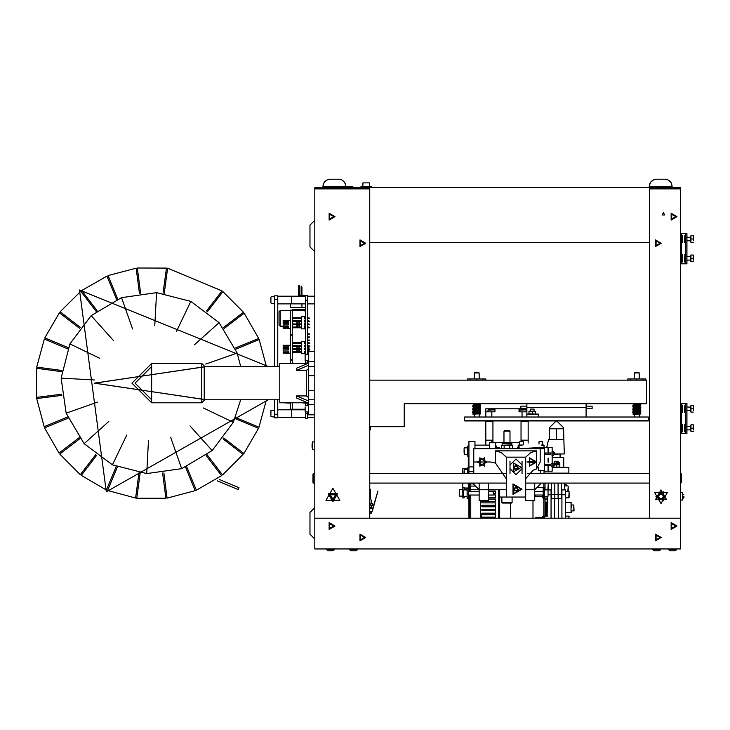 <?xml version="1.0" encoding="UTF-8"?>
<svg xmlns="http://www.w3.org/2000/svg" width="730" height="730" viewBox="0 0 730 730"><rect width="100%" height="100%" fill="white"/><g stroke="black" fill="none" stroke-linecap="round" stroke-linejoin="round"><path stroke-width="1.09" d="M654.107 550.803L659.418 550.803L654.107 550.803L659.418 550.803L654.107 550.803L652.894 549.59L654.107 550.803M350.783 550.803L356.103 550.803L350.783 550.803L356.103 550.803L350.783 550.803L349.57 549.59L350.783 550.803M669.811 550.803L675.131 550.803L669.811 550.803L675.131 550.803L669.811 550.803L668.607 549.59L676.336 549.59L675.131 550.803L675.861 550.548L676.336 548.987M327.825 550.803L333.135 550.803L327.825 550.803L333.135 550.803L327.825 550.803L326.611 549.59L327.825 550.803M314.767 449.406L312.358 449.406L312.358 441.915L314.767 441.915M680.323 492.549L682.742 492.549L682.742 500.041L680.323 500.041M345.892 187.656L345.892 186.451L352.535 186.451L353.137 187.656M345.892 187.053L353.137 187.053M313.562 473.46L313.562 483.123L312.96 482.521L312.96 474.062L314.767 473.46M680.323 473.46L680.935 473.46L680.935 483.123L680.323 483.123M680.935 473.46L681.537 474.062L681.537 482.521L680.935 483.123M369.754 430.381L370.603 429.532L369.754 429.185M371.269 187.656L371.269 186.451L360.994 186.451L360.994 187.656M364.361 182.829L367.902 182.829M683.59 496.3L683.59 498.115L683.59 496.3M683.955 496.3L683.955 497.75L682.742 498.115L683.955 497.75L683.955 496.3M586.071 406.145L592.112 406.145L592.112 408.563L586.071 408.563M526.85 408.563L520.809 408.563L520.809 406.145L526.85 406.145M532.289 409.046L530.482 409.046L530.482 411.227L535.619 411.519L533.949 411.227L534.105 409.046L532.289 409.046M534.105 409.046L530.482 409.046M535.619 414.12L528.967 413.828L528.967 411.227L533.949 411.227M474.29 378.961L474.29 372.948L479.117 372.948L479.117 378.961M474.29 372.948L474.801 372.428L479.117 372.948M639.243 372.948L638.723 372.428L634.406 372.948L639.243 372.948L639.243 378.961M470.056 380.166L470.056 378.961L485.769 378.961L485.769 380.166M627.764 380.166L627.764 378.961L630.173 378.961L630.173 380.166L630.173 378.961L645.886 378.961L645.886 380.166M462.866 471.343L462.263 471.343L462.263 473.46M462.263 483.123L462.263 485.24L462.866 485.24M464.079 496.537L464.079 497.933L462.866 497.933L462.866 483.123M462.866 473.46L462.866 468.623L467.702 468.623M468.906 498.563L468.304 498.563L468.304 499.439L468.906 499.439M468.906 457.144L468.304 457.144L468.304 467.775M468.304 483.123L468.304 488.078L467.1 488.078L467.1 498.353L468.304 498.353L468.304 488.078M459.243 494.538L459.243 491.053M464.079 489.894L464.079 487.658L462.866 487.658M485.824 445.118L485.824 440.226L492.951 440.226L492.951 442.645L503.499 442.645L492.951 442.645L492.951 420.9L492.951 421.493L485.824 421.493L485.824 420.9M528.128 440.226L528.128 421.493L521.001 421.493L521.001 441.495L521.001 440.226L528.128 440.226L528.128 442.982M522.078 417.022L522.078 411.829L526.85 411.829M485.824 411.829L494.894 411.829L494.894 408.809L485.824 408.809L485.824 417.022M487.877 411.829L488.087 409.831L494.447 409.831L492.859 409.138M489.675 409.156L490.825 408.964M492.85 409.156L490.843 409.156M519.304 411.829L519.505 409.831L525.865 409.831L524.277 409.138M524.286 409.147L521.092 409.156M536.587 462.747L536.587 468.925L540.209 461.98L540.209 448.685L473.743 448.685L473.743 461.98L490.66 462.026L495.497 463.094L495.497 450.866L501.227 452.472L506.374 457.144L506.374 497.02L525.709 497.02L525.709 457.144L530.847 452.472L536.587 450.866L536.587 462.747L526.85 461.98L536.587 461.214M463.468 494.958L463.468 491.473M488.242 495.031L493.316 495.031L493.316 491.409L488.242 491.409M493.316 495.031L493.316 491.409M548.066 491.473L548.066 494.958M543.23 488.078L543.23 498.353L544.434 498.353L544.434 488.078L543.23 488.078M501.839 502.459L512.113 502.459L511.511 503.07L502.441 503.07L501.839 502.459L501.839 497.02M509.741 503.07L508.39 503.07M503.955 442.645L503.955 431.147L509.996 431.147L509.996 442.645M503.955 431.147L504.549 430.563L509.403 430.563L509.996 431.147M511.812 443.32L502.14 443.32L502.824 442.645L511.128 442.645L511.794 443.174L511.812 444.816L501.391 445.254L512.56 445.254L512.56 448.257L511.164 448.685L501.391 448.257L501.391 445.254M552.172 450.802L554.791 453.038L553.924 453.038L553.924 454.005L554.791 454.005L552.172 456.241M559.782 467.419L559.782 464.517L553.924 464.517L553.924 465.484L554.791 465.484L552.172 467.72M468.906 473.46L468.906 466.963L473.743 466.963M468.906 467.775L467.702 467.775L467.702 473.46M468.906 446.03L467.702 446.03L467.702 456.296L468.906 456.296M496.701 448.685L496.701 446.03L495.497 446.03M496.783 448.685L497.002 447.837L499.603 447.837L499.603 448.685M464.079 452.901L464.079 449.424M538.995 444.05L538.995 441.76L542.627 441.76L542.627 445.063M538.995 441.76L542.627 441.76M519.66 445.063L519.66 441.76L523.291 441.76L523.291 444.588M519.66 441.76L523.291 441.76M542.153 445.683L544.133 445.683L543.969 446.997M541.112 445.063L542.901 445.063M522.388 445.063L518.774 445.063L522.388 445.063M519.532 446.997L517.643 447.289L519.322 447.171M464.079 473.46L464.079 471.178M545.045 483.607L544.945 483.123L545.045 483.607M545.045 487.731L537.307 487.239M573.743 510.982L573.743 504.941L574.045 510.681L571.563 510.982M481.599 518.063L481.599 515.435M468.906 489.711L469.509 489.711L468.906 489.711L468.906 486.089L469.509 486.089M468.906 518.172L468.906 495.268L469.509 495.268L468.906 495.268M547.902 489.958L548.303 483.123L548.303 489.958L551.57 489.958L551.57 483.123L551.57 494.666L554.827 494.666L554.827 483.123L554.827 494.666L558.094 494.666L558.094 483.123L558.094 498.417L558.094 494.666L561.352 494.666L561.352 498.417M554.827 494.666L554.827 498.417L554.827 494.666M551.57 494.666L551.57 498.417M561.899 489.958L561.899 518.172L561.899 498.417L558.277 498.417L558.277 518.172L558.277 498.417L554.645 498.417L554.645 518.172L554.645 498.417L551.022 498.417L551.022 518.172L551.022 489.958M564.618 489.83L565.522 489.83L565.522 518.172M571.563 505.178L571.563 507.56M546.715 504.613L546.186 505.133L546.186 510.133L546.715 510.653L546.715 504.613L547.4 504.613M569.154 492.933L569.154 496.4M569.154 497.632L565.522 497.988M542.563 496.482L535.683 496.482L535.683 495.031M535.683 496.482L535.309 495.031M542.563 517.652L535.683 517.652L535.683 518.172M535.309 518.172L535.683 517.652M542.563 517.378L542.563 518.172L542.563 517.378M544.498 517.88L544.498 516.137L544.498 517.88M543.184 518.172L543.184 516.137L547.4 516.137L544.799 516.192M544.498 496.537L544.799 498.042L544.498 496.537M542.563 496.756L542.563 495.031M568.241 487.494L568.241 490.961M554.645 462.583L554.645 461.26L558.277 461.26L558.277 462.583M554.645 461.26L558.277 461.26M549.389 427.725L549.389 428.82L549.389 427.725L555.703 421.411L557.218 421.411L563.533 427.725L563.533 428.82L563.533 427.725M561.899 453.941L554.745 454.188M563.533 439.442L549.389 439.442L549.389 428.82L563.533 428.82L564.317 453.941L553.924 453.941M549.389 439.442L548.604 439.442L546.807 447.298M566.069 485.906L566.069 484.392L564.618 484.392M563.715 467.419L563.715 457.564L552.172 457.564M556.461 462.583L558.55 462.583M370.356 505.206L370.356 503.828L370.356 505.206L371.205 505.206L371.205 507.478L369.754 507.633M370.721 503.828L370.721 505.206M372.519 505.607L372.519 503.426L372.172 505.607L372.172 503.426L371.205 502.787M314.767 539.014L309.94 534.187L309.94 512.433L314.767 507.596M314.767 251.704L309.94 246.877L309.94 225.123L314.767 220.287M312.358 447.481L312.358 443.849M312.121 447.481L312.121 443.849M314.767 399.784L308.726 399.784L308.726 414.85L314.767 414.85M308.726 399.784L308.726 366.469L314.767 366.469M314.767 351.404L308.726 351.404L308.726 366.469M306.308 402.184L306.308 402.768L279.727 402.768L279.727 363.485L306.308 363.485L308.726 361.076M308.726 403.206L296.544 398.042L296.544 395.906L308.726 401.071M308.726 397.613L306.308 395.906L306.308 370.347L296.544 370.347L296.544 368.212L308.726 363.047M305.103 410.57L305.103 407.039M305.103 359.215L305.103 354.488L305.103 359.215M308.726 360.766L305.149 360.584L305.103 355.683M307.522 412.131L307.522 418.29L305.587 418.29L305.587 412.131M305.587 354.123L305.587 295.394L298.634 295.394L298.634 296.243M305.587 295.394L307.522 295.394L307.522 354.123M278.997 324.868L278.997 311.71L280.21 310.496L280.21 326.21L278.997 324.996M304.985 309.41L305.587 310.013L305.049 309.41L292.894 309.41L292.292 310.14L305.587 310.14M301.599 409.411L291.991 409.229M298.634 295.394L298.634 285.786L299.729 285.786L299.729 295.394M305.587 417.451L291.69 417.451L291.69 409.831L277.792 409.831M305.587 303.853L291.69 303.853L291.69 296.243L277.792 296.243M277.792 417.451L291.69 417.451L291.69 409.831L305.103 409.831M277.792 303.853L291.69 303.853L291.69 296.243L305.587 296.243M274.526 414.248L277.792 414.248L277.792 417.87L274.526 417.87L274.526 399.739M274.526 366.515L274.526 295.814L277.792 295.814L277.792 366.515M270.903 300.924L270.903 299.163M270.903 414.494L270.903 412.76M270.903 415.388L270.949 410.506L274.526 410.315M685.762 403.371L685.762 433.584L686.976 433.584L686.976 403.371L680.323 403.371M685.762 433.584L680.323 433.584M685.762 233.582L685.762 263.795L686.976 263.795L686.976 233.582L680.323 233.582M685.762 263.795L680.323 263.795M693.5 429.952L693.5 426.329M686.976 429.952L690.598 429.806L690.899 431.466L690.899 424.814L693.5 424.814L693.5 429.806M686.976 426.329L690.598 426.484L690.899 424.814M693.5 410.616L693.5 406.993M686.976 410.616L690.598 410.47L690.899 412.131L690.899 405.488L693.5 405.488L693.5 410.47M686.976 406.993L690.598 407.148L690.899 405.488M693.5 260.163L693.5 256.54M686.976 260.163L690.598 260.017L690.899 261.678L690.899 255.035L693.5 255.035L693.5 260.017M686.976 256.54L690.598 256.695L690.899 255.035M693.5 240.827L693.5 237.204M686.976 240.827L690.598 240.681L690.899 242.342L690.899 235.699L693.5 235.699L693.5 240.681M686.976 237.204L690.598 237.359L690.899 235.699M682.742 424.513L682.504 431.768L682.742 424.513M682.742 405.177L682.504 412.432L682.742 405.177M682.742 254.724L682.504 261.979L682.742 254.724M682.742 235.398L682.504 242.643L682.742 235.398M684.558 431.768L684.795 424.513L684.558 431.768M684.558 412.432L684.795 405.177L684.558 412.432M684.558 261.979L684.795 254.724L684.558 261.979M684.558 242.643L684.795 235.398L684.558 242.643M649.207 187.656L649.39 184.836L650.795 181.934L653.313 179.918L656.462 179.197L665.733 179.242L668.069 179.918L671.062 182.591L672.175 186.451L671.454 183.303L670.049 181.323L668.069 179.918L664.92 179.197L668.069 179.918L670.049 181.323L671.454 183.303L672.175 186.451L671.454 183.303L670.049 181.323L668.069 179.918L664.92 179.197L655.649 179.242L653.313 179.918L650.32 182.591L649.207 186.451L649.928 183.303L651.333 181.323L654.062 179.607L656.462 179.197L654.062 179.607L651.333 181.323L649.928 183.303L649.207 186.451L672.175 186.451L672.175 187.656M322.925 187.656L323.107 184.836L324.512 181.934L327.031 179.918L330.179 179.197L339.45 179.242L341.786 179.918L344.779 182.591L345.892 186.451L345.171 183.303L343.766 181.323L341.786 179.918L338.638 179.197L341.786 179.918L343.766 181.323L345.171 183.303L345.892 186.451L345.171 183.303L343.766 181.323L341.786 179.918L338.638 179.197L329.367 179.242L327.031 179.918L324.038 182.591L322.925 186.451L323.645 183.303L325.051 181.323L327.779 179.607L330.179 179.197L327.779 179.607L325.051 181.323L323.645 183.303L322.925 186.451L345.892 186.451M151.63 402.768L151.63 363.485L131.993 383.122L151.63 402.768L201.781 402.768L204.199 400.35L204.199 365.903L201.781 363.485L201.781 402.768M219.438 479.482L238.993 487.631L238.172 489.584L217.367 480.906M660.632 548.987L660.632 549.59L652.894 549.59L652.894 548.987M357.308 548.987L357.308 549.59L349.57 549.59L349.57 548.987M334.349 548.987L334.349 549.59L326.611 549.59L326.611 548.987M362.81 183.184L362.81 186.451L362.993 182.874L369.28 182.874M459.243 495.752L459.243 489.83M487.877 410.196L494.447 409.831M519.304 410.196L525.865 409.831M463.468 496.181L463.468 490.259M548.066 490.259L548.066 496.181M467.702 454.489L464.435 454.489L464.079 448.202M518.774 445.063L518.154 445.683L521.348 445.683M464.435 473.46L464.079 469.956M546.852 510.653L546.852 515.252M546.852 502.076L546.852 504.613M545.648 515.252L545.648 502.076M565.522 502.495L571.052 502.495L571.052 512.77L571.563 512.259M569.154 491.71L568.789 497.988M569.154 516.502L568.789 518.172M543.23 497.988L543.184 495.031M568.241 486.271L567.885 491.345M554.152 463.203L559.782 463.203L559.782 464.517M306.308 364.069L306.308 363.485M270.903 303.005L270.903 297.083M474.29 406.245L473.587 406.145L473.587 407.194L479.747 406.656L480.641 405.688L479.117 405.15M474.29 404.776L473.587 404.675L473.587 405.725L479.765 405.177L480.687 404.466L479.61 403.726M474.29 409.183L473.587 409.083L473.587 410.132L479.829 409.576L480.641 408.627L479.117 408.088M474.29 407.714L473.587 407.614L473.587 408.663L479.802 408.116L480.641 407.157L479.117 406.619M474.29 410.652L473.587 410.552L473.587 411.601L479.71 411.063L480.641 410.096L479.117 409.557M474.29 412.121L473.587 412.021L473.587 413.07L479.792 412.523L480.641 411.565L479.117 411.026M474.29 414.138L480.34 413.846L480.413 412.76L479.117 412.496M634.406 406.245L633.704 406.145L633.704 407.194L639.863 406.656L640.758 405.688L639.243 405.15L640.812 405.935L632.855 406.829L634.406 407.459L633.01 407.103L634.406 406.884L632.837 406.674L633.12 406.145L639.243 405.506M634.406 405.624L633.704 405.725L634.406 405.323L633.704 404.675L634.406 404.776L633.704 404.675L633.704 405.725L640.456 405.031L640.758 404.219L639.726 403.726L640.812 404.466L633.01 405.634L634.406 405.99L633.01 405.634L634.406 405.415L632.837 405.205L633.53 404.529L639.243 404.037M634.406 409.731L633.704 409.083L634.406 409.183L633.704 409.083L633.704 410.132L640.466 409.439L640.538 408.362L639.243 408.088L640.812 408.873L632.837 409.612L633.01 410.05L634.406 410.397L632.855 409.767L634.406 409.822L632.837 409.612L633.786 408.891L639.243 408.453M634.406 407.714L633.704 407.614L633.704 408.663L639.918 408.116L640.812 407.404L639.243 406.619L640.812 407.404L634.406 408.353M633.704 411.601L634.406 411.2L633.704 410.552L634.406 410.652L633.704 410.552L633.704 411.601L640.456 410.908L640.538 409.831L639.243 409.557L640.812 410.342L633.01 411.51L634.406 411.866L632.855 411.236L634.406 411.291L632.837 411.081L633.75 410.37L639.243 409.922M634.406 412.121L633.704 412.021L633.704 413.07L639.909 412.523L640.812 411.811L639.243 411.026L640.812 411.811L632.837 412.55L634.406 413.335M634.406 414.448L633.704 414.54L634.042 414.019L633.704 414.54L640.466 413.846L640.529 412.76L639.243 412.496L640.812 413.28L632.837 414.019L634.406 414.238L632.837 414.019L633.804 413.299L639.243 412.861M474.29 403.854L472.711 403.736L474.29 404.52M479.117 404.894L479.82 404.986L479.82 403.945L473.414 404.529L472.894 405.634L474.29 405.99M479.117 410.771L479.82 410.871L479.82 409.822L473.624 410.37L472.739 411.236L474.29 411.866M479.117 406.364L479.82 406.464L479.82 405.415L473.642 405.953L472.739 406.829L474.29 407.459M479.82 409.402L479.82 408.353L473.67 408.891L472.739 409.767L474.29 410.397M479.117 413.709L479.82 413.81L479.82 412.76L473.679 413.299L472.711 414.019L474.29 414.238M479.117 412.24L479.82 412.34L479.82 411.291L473.587 411.848L472.739 412.705L474.29 413.335M634.406 403.854L632.837 403.736L634.406 404.52M639.243 412.24L639.945 412.34L639.945 411.291L633.704 411.848L632.837 412.55L634.406 412.76M639.243 409.667L640.812 408.873L639.243 409.092M639.243 408.198L640.812 407.404L639.243 407.623M639.243 412.605L640.812 411.811L639.243 412.03M639.699 414.019L640.812 413.28L639.243 413.499M660.632 549.59L659.418 550.803L660.632 549.59M334.349 549.59L333.135 550.803L334.349 549.59M479.117 407.833L479.82 407.933L479.82 406.884L473.642 407.422L472.711 408.143L473.797 408.873M634.406 408.262L639.599 407.404L639.945 407.933L639.243 407.833L639.945 407.933L639.945 406.884L633.759 407.422L632.837 408.143L634.014 408.326M634.406 405.88L632.837 406.674L634.406 406.455M634.406 404.411L632.837 405.205L634.406 404.986M634.406 408.818L632.837 409.612L634.406 409.393M634.406 410.287L632.837 411.081L634.406 410.862M634.406 413.235L632.837 414.019L634.406 413.8M634.406 411.757L632.892 412.304L634.014 412.733M304.373 310.496L305.587 311.71M660.997 503.545L654.71 492.677L667.275 492.677L660.997 503.545M663.406 212.731L662.101 215.003L664.72 215.003L663.406 212.731M677.002 526.029L671.116 522.625L671.116 529.423L677.002 526.029L671.116 522.625L671.116 529.423L677.002 526.029M335.015 526.029L329.12 522.625L329.12 529.423L335.015 526.029L329.12 522.625L329.12 529.423L335.015 526.029M661.234 537.508L655.43 534.159L655.43 540.857L661.234 537.508L655.43 534.159L655.43 540.857L661.234 537.508M365.766 537.508L359.963 534.159L359.963 540.857L365.766 537.508L359.963 534.159L359.963 540.857L365.766 537.508M661.234 243.245L655.43 239.896L655.43 246.594L661.234 243.245L655.43 239.896L655.43 246.594L661.234 243.245M365.766 243.245L359.963 239.896L359.963 246.594L365.766 243.245L359.963 239.896L359.963 246.594L365.766 243.245M677.002 216.664L671.116 213.26L671.116 220.068L677.002 216.664L671.116 213.26L671.116 220.068L677.002 216.664M335.015 216.664L329.12 213.26L329.12 220.068L335.015 216.664L329.12 213.26L329.12 220.068L335.015 216.664M332.898 501.738L328.19 493.58L337.607 493.58L332.898 501.738M332.898 499.922L336.037 494.484L329.759 494.484L332.898 499.922M332.898 488.261L325.936 500.315L339.861 500.315L332.898 488.261M332.898 499.32L335.517 494.785L330.279 494.785L332.898 499.32M660.997 489.958L655.494 499.475L666.49 499.475L660.997 489.958M655.859 496.3L663.561 500.743L663.561 491.847L655.859 496.3M477.311 461.98L484.647 457.737L484.647 466.214L477.311 461.98M522.078 489.173L513.017 483.935L513.017 494.402L522.078 489.173M521.174 489.173L513.473 484.72L513.473 493.617L521.174 489.173M521.174 467.419L513.473 462.966L513.473 471.863L521.174 467.419M516.037 485.842L513.163 490.834L518.92 490.834L516.037 485.842M516.037 464.098L513.163 469.08L518.92 469.08L516.037 464.098M487.038 461.98L479.783 457.792L479.783 466.169L487.038 461.98M486.436 461.98L480.084 458.312L480.084 465.64L486.436 461.98M536.587 461.98L529.332 457.792L529.332 466.169L536.587 461.98M535.975 461.98L529.633 458.312L529.633 465.64L535.975 461.98M675.798 526.029L671.719 523.675L671.719 528.383L675.798 526.029M333.802 526.029L329.723 523.675L329.723 528.383L333.802 526.029M660.029 537.508L656.042 535.209L656.042 539.808L660.029 537.508M364.562 537.508L360.574 535.209L360.574 539.808L364.562 537.508M660.029 243.245L656.042 240.946L656.042 245.554L660.029 243.245M364.562 243.245L360.574 240.946L360.574 245.554L364.562 243.245M675.798 216.664L671.719 214.31L671.719 219.018L675.798 216.664M333.802 216.664L329.723 214.31L329.723 219.018L333.802 216.664M656.462 496.3L663.26 500.223L663.26 492.376L656.462 496.3M516.037 486.207L513.473 490.651L518.601 490.651L516.037 486.207M516.037 464.453L513.473 468.897L518.601 468.897L516.037 464.453M639.243 404.894L639.945 404.986L639.945 403.945L639.243 404.347M639.243 406.364L639.945 406.464L639.945 405.415M639.945 409.402L639.945 408.353L639.243 408.754L639.945 409.402M639.243 410.771L639.945 410.871L639.945 409.822M639.243 413.709L639.945 413.81L639.945 412.76M639.945 404.986L639.599 404.466L634.406 405.077M633.704 406.145L633.704 407.194L634.406 407.094M639.243 408.992L634.042 409.612L633.704 410.132L634.406 410.032M639.945 412.34L639.945 411.291L639.243 411.391M639.243 407.523L639.945 406.884M308.726 405.488L305.103 405.844M308.726 412.131L305.103 411.766M308.726 354.123L305.103 354.488M274.526 416.967L270.903 416.602M509.996 468.623L516.037 474.664L522.078 468.623L522.078 465.001L516.037 458.96L509.996 465.001L509.996 473.46M151.63 399.739L135.013 383.122L151.63 366.515L151.63 399.739M268.275 366.515L79.515 289.947L106.288 491.874L268.275 399.739M206.572 366.515L94.225 383.122L206.572 399.739M205.942 399.739L94.836 383.122L205.942 366.515M468.669 490.679L468.304 490.314M551.807 452.007L552.172 451.642M551.807 455.027L552.172 455.392M551.807 463.486L552.172 463.13M551.807 466.507L552.172 466.871M571.052 502.495L571.563 503.016M369.754 518.172L369.754 188.869L314.767 188.869L314.767 187.656L680.323 187.656L680.323 548.987L314.767 548.987L314.767 518.172L680.323 518.172M649.508 242.643L369.754 242.643M680.323 188.869L649.508 188.869L649.508 518.172M314.767 188.869L314.767 518.172M668.607 548.987L668.607 549.59M370.603 429.532L370.603 426.694M663.406 494.949L663.406 497.65L663.406 496.3L662.201 498.389L659.783 498.389L658.579 496.3L659.783 494.201L662.201 494.201L663.406 496.3L663.406 494.904L661.033 493.535L663.369 494.876M658.615 494.876L660.951 493.535L658.579 494.904L658.579 497.696L660.951 499.064L658.615 497.714M658.579 497.65L658.579 494.949M663.369 497.714L661.033 499.064L663.406 497.65M335.636 495.013L335.316 494.484M369.754 380.166L646.488 380.166L646.488 403.726L404.192 403.726L404.192 426.694L369.754 426.694M648.304 417.022L464.618 417.022L464.618 420.9L648.304 420.9L464.618 420.772L648.304 420.772L648.304 417.022M586.071 403.726L586.071 417.022M526.85 417.022L526.85 403.726M526.85 407.358L586.071 407.358M538.339 417.022L538.339 414.12L526.85 414.12M528.967 411.519L530.628 411.227M532.289 413.828L532.289 411.519M535.619 413.828L535.619 411.519M474.29 417.022L474.29 403.726M634.406 417.022L634.406 403.726M634.406 378.961L634.406 372.948L634.927 372.428M479.117 404.247L480.687 404.466L474.29 405.415M479.117 405.725L472.711 406.674L474.29 406.884M479.117 407.194L472.711 408.143L474.29 408.353M479.117 408.663L472.711 409.612L474.29 409.822M479.117 410.132L472.711 411.081L474.29 411.291M479.117 411.601L472.711 412.55L474.29 412.76M479.117 413.07L472.711 414.019M479.929 414.603L479.117 414.175M473.925 414.019L479.117 413.162M474.29 412.669L479.117 411.693M474.29 411.2L479.117 410.224M474.29 409.731L479.117 408.754M474.29 408.262L479.117 407.285M474.29 406.793L479.117 405.816M474.29 405.323L479.117 404.347M640.812 404.466L639.243 404.247L640.812 404.466L639.635 404.648M639.243 405.725L640.812 405.935L639.635 406.117M639.243 407.194L640.812 407.404L639.243 407.194M639.243 408.663L640.812 408.873L639.243 408.663M639.243 410.132L640.812 410.342L639.635 410.534M639.243 411.601L640.812 411.811M639.243 413.07L640.812 413.28M639.243 414.603L640.046 414.603L639.243 414.175M634.406 413.901L639.243 413.162M634.406 412.669L639.243 411.939M634.406 410.963L639.243 410.224M634.406 406.793L639.243 405.816M470.056 378.961L467.638 378.961L467.638 380.166M482.868 380.166L482.868 378.961M476.699 380.166L476.699 378.961M642.984 380.166L642.984 378.961M636.825 380.166L636.825 378.961M495.497 491.208L488.242 491.208M495.497 499.128L488.242 499.128M468.304 487.959L464.079 487.959M468.304 488.562L468.906 488.562M510.452 442.645L519.66 442.645L510.452 442.645M485.824 440.226L485.824 421.493M526.85 408.809L494.894 408.809M528.128 421.493L528.128 420.9M522.078 411.829L519.057 411.829L519.057 408.809M495.497 450.866L536.587 450.866M532.955 470.348L536.587 468.925L532.955 470.348L525.709 478.725M538.393 467.209L538.393 470.439L544.434 470.439L544.434 447.298L552.172 447.298L552.172 471.224L544.434 471.224L544.434 470.439M506.374 489.775L479.181 489.775L473.743 484.337L473.743 483.123M473.743 473.46L473.743 461.98M534.771 483.123L534.771 489.775L540.209 484.337L540.209 483.123M540.209 470.439L540.209 473.46M479.181 483.123L479.181 500.652L488.242 500.652L488.242 483.123M525.709 489.775L534.771 489.775L534.771 500.652L525.709 500.652L525.709 497.02M506.374 497.02L499.721 497.02L499.721 489.775M540.209 448.685L544.434 448.685M525.709 457.144L506.374 457.144M506.374 478.898L495.497 463.094M522.078 473.46L522.078 468.623M522.078 465.001L522.078 461.378M509.996 461.378L509.996 465.001M515.152 487.677L516.913 487.658L517.78 489.173L516.913 490.679L515.17 490.679L514.294 489.173L515.152 487.677L514.303 489.155M515.188 487.658L517.351 488.416L517.351 489.921L516.037 490.679L514.732 489.921L514.732 488.416L516.895 487.658M516.922 487.677L517.771 489.155M517.771 489.182L516.922 490.66M515.188 490.679L516.895 490.679M515.152 490.66L514.303 489.182M515.152 465.923L516.913 465.904L517.771 467.437L516.913 468.925L515.17 468.925L514.294 467.419L515.152 465.923L514.303 467.401M515.188 465.904L517.351 466.662L517.351 468.167L516.037 468.925L514.732 468.167L514.732 466.662L516.895 465.904M516.922 465.923L517.771 467.401M517.771 467.437L516.922 468.906M515.188 468.925L516.895 468.925M515.152 468.906L514.303 467.437M543.23 495.031L534.771 495.031M548.002 466.689L548.002 470.558L548.604 470.558L548.604 466.689L548.002 466.689M548.002 458.23L548.002 462.099L548.604 462.099L548.604 458.23L548.002 458.23M548.002 447.964L548.002 451.824L548.604 451.824L548.604 447.964L548.002 447.964M545.648 464.399L545.648 465.603L550.958 465.603L550.958 464.399L545.648 464.399M545.648 452.919L545.648 454.124L550.958 454.124L550.958 452.919L545.648 452.919M504.184 448.257L504.184 445.254M509.768 448.257L509.768 445.254M544.434 447.39L517.707 448.685M495.497 448.685L495.497 442.699L489.456 442.699L489.456 448.685M474.947 448.685L474.947 441.495L468.906 441.495L468.906 466.963M468.906 471.708L473.743 471.708M474.947 445.118L489.456 445.118M499.311 447.837L499.53 448.685M464.435 454.489L464.079 454.124M517.643 448.685L517.643 447.289M510.598 518.172L510.598 503.07L510.598 518.172M498.517 489.775L498.517 518.172L498.517 489.775M532.955 518.172L532.955 500.652L532.955 518.172M545.045 516.092L545.045 498.042L545.045 499.648L547.4 499.648M481.599 502.258L482.202 502.861L495.497 502.861L495.497 505.279L482.202 505.279L481.599 505.881L482.202 506.812L495.497 506.812L495.497 509.23L482.202 509.23L481.599 509.832L482.202 510.763L495.497 510.763L495.497 513.181L482.202 513.181L481.599 513.783M481.599 514.112L482.202 514.714L495.497 514.714L495.497 517.132L482.202 517.132L481.599 517.734M488.242 491.007L495.497 491.007L495.497 493.425L493.681 493.425M493.389 494.958L495.497 494.958L495.497 497.376L488.242 497.376M488.242 498.909L495.497 498.909L495.497 501.327L482.202 501.327L481.599 501.93M469.509 495.031L469.509 518.172M470.722 495.031L470.722 518.172M470.722 487.211L469.509 487.211L469.509 483.789L470.722 483.789L470.722 491.409M469.509 487.211L469.509 491.409M480.386 518.172L480.386 500.652M475.495 486.089L470.722 486.089M561.352 494.666L561.352 483.123L561.352 489.958L564.618 489.958L564.618 483.123M561.899 497.614L561.352 497.614M551.57 497.614L551.022 497.614M545.045 483.123L545.045 489.894M545.045 502.076L547.4 502.076M545.045 515.252L547.4 515.252M544.799 498.042L547.098 498.042L547.4 496.537L547.098 516.192M556.461 428.82L556.461 439.442M544.078 470.439L544.078 473.159L568.852 473.159L568.852 467.419L553.358 467.419M559.782 467.118L556.461 467.118L556.461 464.809L559.782 464.809M556.461 467.118L553.623 467.264M553.924 464.599L556.461 464.809M369.754 513.154L371.205 513.154L371.661 511.83M371.205 508.262L371.205 507.478M369.754 489.228L370.603 489.228L370.603 498.052L371.205 500.47L371.205 503.828L370.356 503.828M372.172 505.607L371.205 506.246M369.754 508.262L373.13 508.262L377.985 490.998L372.756 508.262M369.754 512.67L370.603 511.83L372.054 511.83L373.13 508.262M369.754 511.885L369.754 510.078M306.308 370.347L308.726 368.641M306.308 395.906L296.544 395.906M296.544 370.347L308.726 365.183M291.087 307.394L305.587 307.476M305.587 360.766L305.587 363.485M305.587 402.768L305.587 405.488M307.522 360.766L307.522 363.166M307.522 403.088L307.522 405.488M290.357 402.768L290.357 409.229L305.103 409.229M292.292 310.14L292.292 318.189M292.292 310.195L290.357 310.195L290.357 334.367L292.292 334.367L292.292 342.963M292.292 335.152L290.357 335.152L290.357 359.324L292.292 359.324L292.292 363.485M292.292 402.768L292.292 409.229M292.292 327.04L292.292 334.367M290.357 320.379L283.112 320.379L283.112 321.282L288.222 321.282L288.222 322.496L283.112 322.496L283.112 323.7L288.222 323.7L288.222 324.905L283.112 324.905L283.112 326.118L288.222 326.118L288.222 327.323L283.112 327.323L283.112 328.235L290.357 328.235M292.292 351.814L292.292 359.324M290.357 345.336L283.112 345.336L283.112 346.239L288.222 346.239L288.222 347.443L283.112 347.443L283.112 348.657L288.222 348.657L288.222 349.862L283.112 349.862L283.112 351.075L288.222 351.075L288.222 352.28L283.112 352.28L283.112 353.183L290.357 353.183M290.357 363.485L290.357 360.109L292.292 360.109M283.112 402.768L290.357 403.097M292.292 334.568L291.991 335.152M307.522 333.82L309.757 333.938L308.845 334.605L308.845 333.82M307.522 334.605L308.845 334.605M307.522 336.895L309.757 337.014L308.845 337.68L308.845 336.895M307.522 337.68L308.845 337.68M307.522 339.961L309.757 340.08L308.845 340.746L308.845 339.961M307.522 340.746L308.845 340.746M307.522 346.513L309.757 346.631L308.845 347.298L308.845 346.513M307.522 347.298L308.845 347.298M307.522 349.579L309.757 349.697L308.845 350.363L308.845 349.579M307.522 350.363L308.845 350.363M307.522 352.654L308.726 352.654M307.522 353.439L308.726 353.439M307.522 362.272L308.416 362.272M301.599 409.831L301.599 409.229M305.587 403.188L301.599 402.768M292.411 342.881L292.411 351.897L293.323 351.769L293.323 352.553L301.599 352.553M305.587 353.639L301.599 353.639L301.599 341.375L305.587 341.375M296.882 346.412L296.882 348.694M296.882 349.488L296.882 351.769M299.3 351.769L299.3 349.488M299.3 348.694L299.3 346.412M297.22 346.412L297.22 348.694M297.22 349.488L297.22 351.769M298.971 346.412L298.971 348.694M298.971 349.488L298.971 351.769M305.587 352.937L304.255 352.846L304.255 351.395L305.587 351.303M305.587 349.862L304.255 349.77L304.255 348.32L305.587 348.228M305.587 346.796L304.255 346.704L304.255 345.254L305.587 345.162M305.587 343.73L304.255 343.638L304.255 342.188L305.587 342.096M304.255 352.553L305.587 352.553M307.522 352.553L308.726 352.553M308.726 351.769L307.522 351.769M305.587 351.769L304.255 351.769M304.255 349.488L305.587 349.488M307.522 349.488L308.845 349.488L308.845 348.694L307.522 348.694M305.587 348.694L304.255 348.694M308.845 349.488L309.757 349.36L308.845 348.694M304.255 346.412L305.587 346.412M307.522 346.412L308.845 346.412L308.845 345.628L307.522 345.628M305.587 345.628L304.255 345.628M308.845 346.412L309.757 346.294L308.845 345.628M304.255 343.346L305.587 343.346M307.522 343.346L308.845 343.346L308.845 342.562L307.522 342.562M305.587 342.562L304.255 342.562M308.845 343.346L309.757 343.228L308.845 342.562M301.599 348.694L293.323 348.694L293.323 349.488L301.599 349.488M293.323 348.694L292.411 348.821L293.323 349.488M301.599 351.769L293.323 351.769M292.411 351.887L293.323 352.553M301.599 345.628L293.323 345.628L293.323 346.412L301.599 346.412M293.323 345.628L292.411 345.746L293.323 346.412M301.599 342.562L293.323 342.562L293.323 343.346L301.599 343.346M293.323 342.562L292.411 342.68L293.323 343.346M292.411 318.107L292.411 327.122L293.323 326.994L293.323 327.779L301.599 327.779M305.587 328.865L301.599 328.865L301.599 316.601L305.587 316.601M296.882 321.638L296.882 323.928M296.882 324.713L296.882 326.994M299.3 326.994L299.3 324.713M299.3 323.928L299.3 321.638M297.22 321.638L297.22 323.928M297.22 324.713L297.22 326.994M298.971 321.638L298.971 323.928M298.971 324.713L298.971 326.994M305.587 328.162L304.255 328.071L304.255 326.62L305.587 326.529M305.587 324.996L304.255 324.996L304.255 323.554L305.587 323.463M305.587 322.021L304.255 321.93L304.255 320.479L305.587 320.388M305.587 318.955L304.255 318.864L304.255 317.413L305.587 317.322M304.255 327.779L305.587 327.779M307.522 327.779L308.845 327.779L308.845 326.994L307.522 326.994M305.587 326.994L304.255 326.994M308.845 327.779L309.757 327.66L308.845 326.994M304.255 324.713L305.587 324.713M307.522 324.713L308.845 324.713L308.845 323.928L307.522 323.928M305.587 323.928L304.255 323.928M308.845 324.713L309.757 324.585L308.845 323.928M304.255 321.638L305.587 321.638M307.522 321.638L308.845 321.638L308.845 320.853L307.522 320.853M305.587 320.853L304.255 320.853M308.845 321.638L309.757 321.519L308.845 320.853M304.255 318.572L305.587 318.572M307.522 318.572L308.845 318.572L308.845 317.787L307.522 317.787M305.587 317.787L304.255 317.787M308.845 318.572L309.757 318.453L308.845 317.787M301.599 323.928L293.323 323.928L293.323 324.713L301.599 324.713M293.323 323.928L292.411 324.047L293.323 324.713M301.599 326.994L293.323 326.994M292.411 327.113L293.323 327.779M301.599 320.853L293.323 320.853L293.323 321.638L301.599 321.638M293.323 320.853L292.411 320.972L293.323 321.638M301.599 317.787L293.323 317.787L293.323 318.572L301.599 318.572M293.323 317.787L292.411 317.906L293.323 318.572M301.964 287.118L301.18 287.118L301.298 286.206L301.964 287.118L301.964 295.394M301.18 287.118L301.18 295.394M290.485 303.853L290.485 307.394L301.964 307.394L301.964 303.853M314.767 296.243L307.522 296.243M277.792 414.248L277.792 399.739M681.537 403.371L681.537 433.584M681.537 233.582L681.537 263.795M693.199 424.814L693.5 426.484M690.598 429.806L690.598 426.484M690.899 428.145L693.199 428.145M690.899 431.466L693.199 431.466M693.199 405.488L693.5 407.148M690.598 410.47L690.598 407.148M690.899 408.809L693.199 408.809M690.899 412.131L693.199 412.131M693.199 255.035L693.5 256.695M690.598 260.017L690.598 256.695M690.899 258.356L693.199 258.356M690.899 261.678L693.199 261.678M693.199 235.699L693.5 237.359M690.598 240.681L690.598 237.359M690.899 239.02L693.199 239.02M690.899 242.342L693.199 242.342M681.537 430.8L682.504 431.768M681.537 411.464L682.504 412.432M681.537 261.012L682.504 261.979M681.537 241.676L682.504 242.643M685.762 430.8L684.795 431.768M685.762 411.464L684.795 412.432M685.762 261.012L684.795 261.979M685.762 241.676L684.795 242.643M138.992 472.876L135.625 498.033L107.547 490.432L117.311 467.008M116.198 466.552L106.434 489.967L81.276 475.367L96.771 455.274M162.653 473.086L165.911 498.252L136.82 498.189L140.196 473.04M206.161 455.52L221.564 475.695L196.333 490.177L186.679 466.707M185.566 467.173L195.22 490.633L167.106 498.097L163.849 472.93M235.051 418.564L258.475 428.327L243.875 453.485L223.772 437.991M223.033 438.94L243.136 454.434L222.522 474.956L207.119 454.79M266.441 399.739L258.94 427.214L235.516 417.441M224.028 328.6L244.194 313.197L258.685 338.419L235.215 348.073M235.671 349.195L259.141 339.532L266.441 366.515M164.268 293.378L167.635 268.22L221.984 290.887L206.49 310.98M207.448 311.719L222.942 291.617L243.464 312.239L223.289 327.642M140.607 293.168L137.35 268.001L166.44 268.065L163.064 293.214M97.099 310.734L81.696 290.558L106.918 276.077L116.581 299.546M117.694 299.081L108.04 275.621L136.154 268.156L139.403 293.323M68.209 347.69L44.785 337.926L59.386 312.768L79.488 328.263M80.218 327.314L60.125 311.82L80.738 291.297L96.141 311.464M61.667 394.154L36.5 397.403L36.564 368.321L61.721 371.689M61.877 370.493L36.728 367.126L44.32 339.039L67.744 348.812M79.232 437.653L59.066 453.056L44.576 427.835L68.045 418.18M67.589 417.058L44.119 426.721L36.655 398.607L61.822 395.35M95.812 454.534L80.318 474.637L59.796 454.014L79.962 438.611M132.586 328.974L121.563 297.621L91.131 315.643L113.314 340.381M99.873 358.302L69.907 343.93L61.128 378.186L94.316 380.001M97.482 402.166L66.129 413.198L84.142 443.621L108.889 421.438M126.801 434.879L112.429 464.846L146.684 473.624L148.5 440.445M170.674 437.279L181.697 468.633L212.129 450.611L189.946 425.864M203.387 407.951L233.344 422.323L240.727 399.739M205.778 364.087L237.131 353.055L219.119 322.633L194.372 344.815M219.119 322.633L190.831 301.408L156.567 292.63L121.563 297.621M240.727 366.515L237.131 353.055M212.129 450.611L233.344 422.323M146.684 473.624L181.697 468.633M84.142 443.621L112.429 464.846M61.128 378.186L66.129 413.198M91.131 315.643L69.907 343.93M156.567 292.63L154.76 325.808M176.45 331.374L190.831 301.408M491.874 440.226L491.874 442.699M522.078 440.226L522.078 441.495M522.078 421.493L522.078 420.9M491.874 421.493L491.874 420.9M491.874 417.022L491.874 411.829M499.721 518.172L499.721 497.02M543.832 483.123L543.832 488.078M543.832 498.353L543.832 516.137M561.899 494.794L565.522 494.794M548.066 494.794L551.022 494.794M314.767 390.577L308.726 390.577M308.726 375.676L314.767 375.676M314.767 404.529L308.726 404.529M314.767 361.724L308.726 361.724M307.522 413.463L305.587 413.463M305.587 300.231L307.522 300.231M292.894 310.14L305.587 310.013M298.634 286.635L299.729 286.635M274.526 299.437L277.792 299.437M356.103 550.803L357.308 549.681M357.28 549.827L356.267 550.785M313.562 483.123L314.767 483.123M369.754 483.123L506.374 483.123M525.709 483.123L649.508 483.123M369.754 473.46L505.47 473.46M527.544 473.46L649.508 473.46M369.453 183.184L369.453 186.451M682.742 494.484L683.955 494.849L682.742 494.484M479.117 417.022L479.117 411.136M479.117 410.561L479.117 406.72M479.117 406.154L479.117 405.25M479.117 404.685L479.117 403.726M639.243 417.022L639.243 411.136M639.243 410.561L639.243 406.72M639.243 406.154L639.243 405.25M639.243 404.685L639.243 403.726M467.1 489.219L464.079 489.219M459.608 496.117L462.866 496.117M459.608 489.474L462.866 489.474M468.304 490.98L469.509 490.98M467.702 468.706L466.287 469.591M494.648 411.829L494.648 410.196M489.675 409.138L488.087 409.831M526.065 411.829L526.065 410.196M521.092 409.138L519.505 409.831M463.833 496.537L467.1 496.537M463.833 489.894L467.1 489.894M468.304 495.031L479.181 495.031M468.304 491.409L479.181 491.409M547.701 489.894L544.434 489.894M547.701 496.537L544.434 496.537M543.23 491.409L534.771 491.409M512.113 502.459L512.113 497.02M502.14 443.32L502.14 444.816M511.812 444.816L512.56 445.254M502.14 448.685L501.391 448.257M511.812 448.685L512.56 448.257M554.791 464.517L552.172 462.282M464.435 447.837L467.702 447.837M544.133 445.683L543.512 445.063M518.154 445.683L518.154 446.997M464.435 469.591L467.702 469.591M499.119 492.978L498.59 493.288M573.743 504.941L571.563 504.941M470.722 483.789L473.743 483.789M479.117 489.711L470.722 489.711M565.522 512.77L571.052 512.77M546.715 510.653L547.4 510.653M568.789 491.345L565.522 491.345M561.899 492.85L561.352 492.85M551.57 492.85L551.022 492.85M561.899 496.482L561.352 496.482M551.57 496.482L551.022 496.482M568.789 516.137L565.522 516.137M543.184 516.137L542.563 516.758M543.184 497.988L542.563 497.367M567.885 485.906L564.618 485.906M560.083 457.564L560.083 454.188M552.838 457.564L552.838 456.14M559.782 463.203L559.162 462.583M306.308 402.768L308.726 405.177M290.357 310.496L280.21 310.496M288.222 326.21L280.21 326.21M314.767 417.451L307.522 417.451M314.767 303.853L307.522 303.853M271.268 303.37L274.526 303.37M271.268 296.727L274.526 296.727M681.537 425.48L682.504 424.513M681.537 406.145L682.504 405.177M681.537 255.692L682.504 254.724M681.537 236.356L682.504 235.398M685.762 425.48L684.795 424.513M685.762 406.145L684.795 405.177M685.762 255.692L684.795 254.724M685.762 236.356L684.795 235.398M279.727 366.515L204.199 366.515M279.727 399.739L204.199 399.739M151.63 363.485L201.781 363.485"/></g></svg>
